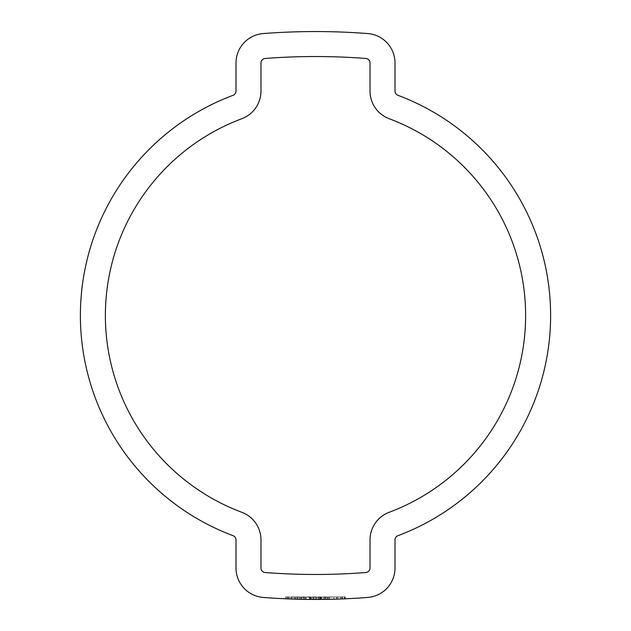 <?xml version="1.0" encoding="UTF-8"?>
<svg xmlns="http://www.w3.org/2000/svg" width="631" height="631" viewBox="0 0 631 631"><rect width="100%" height="100%" fill="white"/><g stroke="black" fill="none" stroke-linecap="round" stroke-linejoin="round"><path stroke-width="0.47" stroke-dasharray="3.15 2.37" d="M241.807 118.723A210.123 210.123 0 0 0 241.807 512.277A29.531 29.531 0 0 1 260.982 539.931L260.982 567.995A4.543 4.543 0 0 0 265.178 572.53A655.357 655.357 0 0 0 365.822 572.53A4.543 4.543 0 0 0 370.018 567.995L370.018 539.931A29.531 29.531 0 0 1 389.193 512.277A210.123 210.123 0 0 0 389.193 118.723A29.531 29.531 0 0 1 370.018 91.069L370.018 63.005A4.543 4.543 0 0 0 365.822 58.47A655.357 655.357 0 0 0 265.178 58.47A4.543 4.543 0 0 0 260.982 63.005L260.982 91.069A29.531 29.531 0 0 1 241.807 118.723M80.389 315.5A235.111 235.111 0 0 0 233.044 535.68A4.543 4.543 0 0 1 235.994 539.931L235.994 567.995A29.531 29.531 0 0 0 263.261 597.439A680.344 680.344 0 0 0 367.739 597.439A29.531 29.531 0 0 0 395.006 567.995L395.006 539.931A4.543 4.543 0 0 1 397.956 535.68A235.111 235.111 0 0 0 397.956 95.32A4.543 4.543 0 0 1 395.006 91.069L395.006 63.005A29.531 29.531 0 0 0 367.739 33.561A680.344 680.344 0 0 0 263.261 33.561A29.531 29.531 0 0 0 235.994 63.005L235.994 91.069A4.543 4.543 0 0 1 233.044 95.32A235.111 235.111 0 0 0 80.389 315.5M292.729 599.071L295.702 599.158L295.702 597.052L287.854 596.926L287.854 598.89L292.729 599.071L292.729 597.005M286.529 598.835L285.733 598.795L285.733 596.887L287.854 596.926M295.702 597.052L341.844 596.95L287.089 596.91L287.089 598.858L318.466 599.442L341.844 598.937L311.359 599.434L292.058 599.048L316.525 599.45L304.41 599.363L304.41 597.139L294.054 597.029L294.054 599.111M300.033 597.1L310.791 597.171L300.033 597.1L300.033 599.276L310.791 599.434L300.719 599.292M301.61 597.115L301.61 599.308L310.783 599.434L319.956 599.434L310.783 599.434L310.783 597.171L319.956 597.171L301.61 597.115L310.783 597.171L310.783 599.434L301.61 599.308L302.927 599.332L302.927 597.123M323.182 597.163L345.047 596.894L345.047 598.811L313.015 599.442L323.182 599.411L323.182 597.163L327.363 597.131L327.363 599.347L342.854 598.898M344.479 596.902L344.479 598.835L321.258 599.426L329.437 599.308L329.437 597.115L321.155 597.171L344.826 596.894L337.688 597.021L337.688 599.087L345.267 598.795L320.225 599.434L329.374 599.308L329.374 597.115L320.966 597.171L320.966 599.426M321.155 599.426L321.258 597.171L321.155 599.426M344.479 598.835L337.688 599.087M320.509 599.434L329.508 599.308L320.509 599.434L320.509 597.171L320.871 599.426M319.089 599.442L328.585 599.324L319.089 599.442L319.089 597.171L319.822 597.171L319.822 599.434M318.545 599.442L327.063 599.355L314.782 599.45L318.545 599.442L318.545 597.178L316.415 597.178L316.415 599.45M310.791 599.434L321.526 599.426L310.791 599.434L310.791 597.171L321.526 597.171L321.526 599.426L321.526 597.171L310.791 597.171L310.791 599.434M287.089 596.91L285.914 596.894L285.914 598.803M294.085 597.029L294.085 599.111L294.07 597.029L292.058 596.997L316.525 597.178L316.525 599.45M304.41 597.139L316.525 597.178M290.828 596.981L290.828 599M336.512 597.036L336.512 599.127M318.466 597.178L318.466 599.442M301.129 597.107L301.129 599.3M292.058 596.997L292.058 599.048M298.976 597.092L298.976 599.253M311.359 597.171L311.359 599.434M341.844 596.95L341.844 598.937M333.823 599.205L333.823 597.068L342.696 596.934L342.696 598.906M333.823 597.068L327.363 597.131M345.039 596.894L345.039 598.811L345.047 596.894L342.696 596.934M336.749 597.029L336.749 599.119M313.015 597.178L313.015 599.442M318.86 597.178L318.86 599.442M325.123 597.147L325.123 599.379M345.267 596.887L345.267 598.795L345.275 596.887L320.225 597.171L320.225 599.434M320.225 597.171L320.966 597.171M337.83 597.013L337.83 599.087L337.83 597.013L345.181 596.894L345.181 598.803M344.826 596.894L344.826 598.819M320.871 597.171L329.508 597.115L329.508 599.308M329.508 597.115L320.509 597.171M329.24 597.115L329.24 599.308M319.822 597.171L328.585 597.123L328.585 599.324M328.585 597.123L319.089 597.171M328.278 597.123L328.278 599.332M324.342 599.395L324.342 597.155L327.063 597.131L327.063 599.355M327.063 597.131L318.545 597.178M324.342 597.155L314.782 597.178L314.782 599.45M314.782 597.178L316.415 597.178M310.649 599.434L317.07 599.45L304.489 599.363L310.649 599.434L310.649 597.171L304.489 597.139L315.24 597.178L312.881 597.178L312.881 599.442L312.881 597.178L317.07 597.178L310.649 597.171M315.24 597.178L315.24 599.45M306.067 597.147L306.067 599.387M309.474 597.163L309.474 599.426L309.474 597.163M304.489 597.139L304.489 599.363M317.07 597.178L317.07 599.45M319.956 597.171L319.956 599.434M295.04 597.044L295.04 599.142M295.781 597.052L295.781 599.166M297.54 597.076L297.54 599.213M300.111 597.1L300.111 599.276M309.505 597.163L309.505 599.426M312.929 597.178L312.929 599.442M313.544 597.178L313.544 599.45M309.395 597.163L309.395 599.426M303.598 597.131L303.598 599.347L303.606 597.131M297.098 597.068L297.098 599.198M291.767 596.997L291.767 599.04M288.509 596.942L288.509 598.914M289.463 596.958L289.463 598.953M340.456 596.973L340.456 598.993M310.01 597.171L310.01 599.426M305.538 597.147L305.538 599.379M341.647 596.958L341.647 598.945M341.884 596.95L341.884 598.937M325.643 597.147L325.643 599.371M310.61 597.171L310.61 599.434M321.526 599.426L321.526 597.171M329.453 597.115L329.453 599.308M321.266 597.171L321.266 599.426"/><path stroke-width="0.95" d="M241.807 118.723A210.123 210.123 0 0 0 241.807 512.277A29.531 29.531 0 0 1 260.982 539.931L260.982 567.995A4.543 4.543 0 0 0 265.178 572.53A655.357 655.357 0 0 0 365.822 572.53A4.543 4.543 0 0 0 370.018 567.995L370.018 539.931A29.531 29.531 0 0 1 389.193 512.277A210.123 210.123 0 0 0 389.193 118.723A29.531 29.531 0 0 1 370.018 91.069L370.018 63.005A4.543 4.543 0 0 0 365.822 58.47A655.357 655.357 0 0 0 265.178 58.47A4.543 4.543 0 0 0 260.982 63.005L260.982 91.069A29.531 29.531 0 0 1 241.807 118.723M395.006 63.005A29.531 29.531 0 0 0 367.739 33.561A680.344 680.344 0 0 0 263.261 33.561A29.531 29.531 0 0 0 235.994 63.005L235.994 91.069A4.543 4.543 0 0 1 233.044 95.32A235.111 235.111 0 0 0 233.044 535.68A4.543 4.543 0 0 1 235.994 539.931L235.994 567.995A29.531 29.531 0 0 0 263.261 597.439A680.344 680.344 0 0 0 367.739 597.439A29.531 29.531 0 0 0 395.006 567.995L395.006 539.931A4.543 4.543 0 0 1 397.956 535.68A235.111 235.111 0 0 0 397.956 95.32A4.543 4.543 0 0 1 395.006 91.069L395.006 63.005M287.854 598.89L287.089 598.858M302.927 599.332L304.41 599.363M300.719 599.292L301.618 599.308M295.702 599.158L300.111 599.276M345.047 598.811L342.696 598.906M327.363 599.347L323.182 599.411"/></g></svg>
